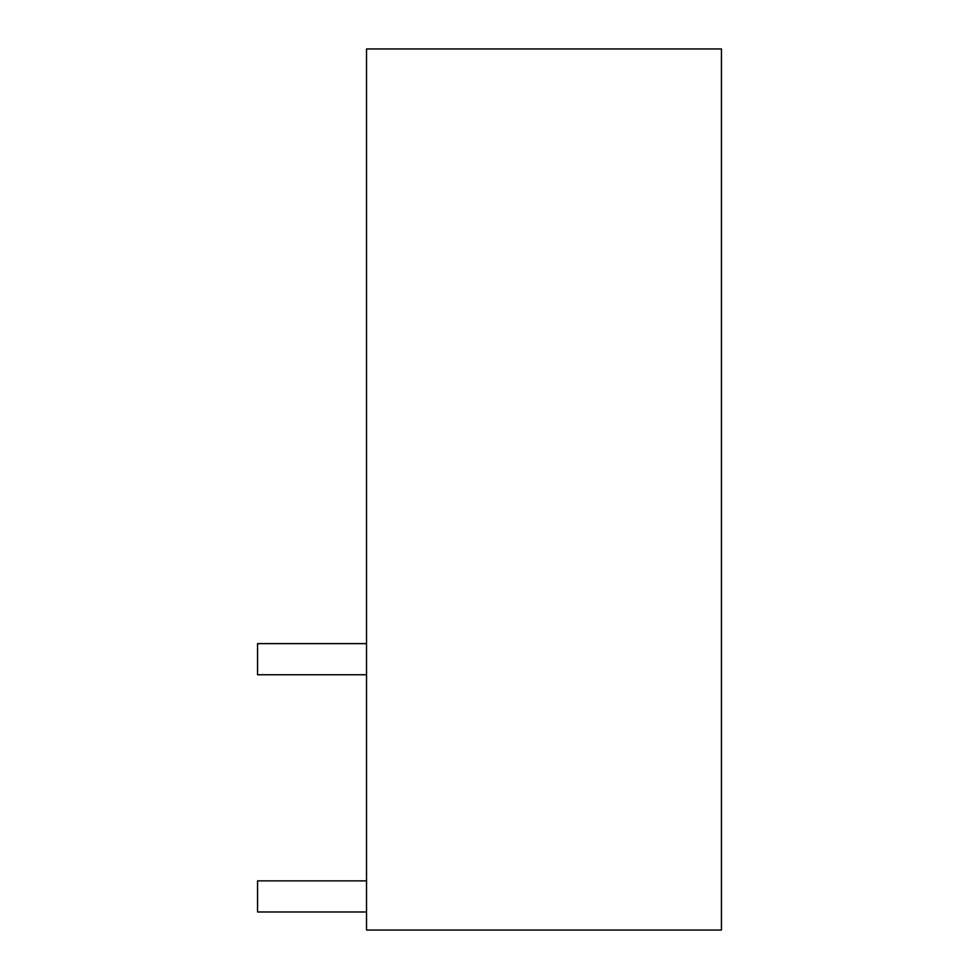 <?xml version="1.0" encoding="UTF-8"?>
<svg xmlns="http://www.w3.org/2000/svg" width="979" height="979" viewBox="0 0 979 979"><rect width="100%" height="100%" fill="white"/><g stroke="black" fill="none" stroke-linecap="round" stroke-linejoin="round"><path stroke-width="1.47" d="M721.45 930.05L366.525 930.05L366.525 48.95L721.45 48.95L721.45 930.05M366.525 674.751L257.55 674.751L257.55 643.619L366.525 643.619M366.525 911.987L257.55 911.987L257.55 880.855L366.525 880.855"/></g></svg>
